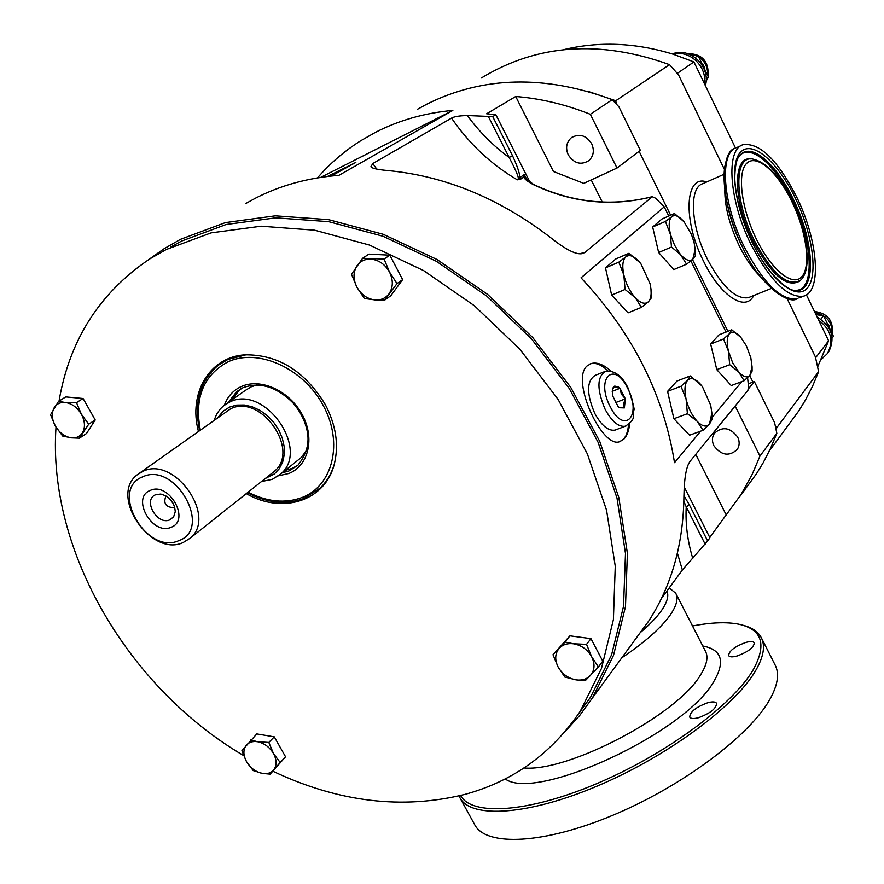 <?xml version="1.0" encoding="UTF-8"?>
<svg xmlns="http://www.w3.org/2000/svg" width="884" height="884" viewBox="0 0 884 884"><rect width="100%" height="100%" fill="white"/><g stroke="black" fill="none" stroke-linecap="round" stroke-linejoin="round"><path stroke-width="1.33" d="M803.6 296.151C787.755 298.295 770.196 281.002 750.914 244.271C728.924 200.226 725.576 149.164 743.146 144.689C759.953 142.567 777.876 160.17 796.904 197.486C818.009 240.36 822.175 291.543 803.6 296.151L798.915 298.007M588.468 91.516L615.761 100.754L616.38 104.102M615.761 100.754L669.508 64.631C599.971 39.625 537.284 44.056 481.46 77.947M724.361 169.319L678.525 74.853L669.508 64.631M787.058 298.516L815.402 356.937L818.617 371.667L776.87 427.558L776.075 429.69M775.334 426.066L776.87 427.558M748.273 383.855L752.936 382.098L749.687 375.512M727.897 331.323L692.492 259.52M670.636 215.21L639.132 151.319M612.236 99.682L590.346 114.301L617.01 168.048L640.37 150.379L618.888 106.798L612.236 99.682C544.721 74.698 482.896 76.201 426.751 104.19L417.458 109.296M602.269 202.06L591.219 179.938M617.01 168.048L583.771 183.364L553.439 171.496L515.715 96.5L486.631 113.771L495.847 114.721L492.719 116.6L467.338 115.528C459.426 115.727 454.166 116.589 451.536 118.102L372.805 163.529L370.893 166.745C371.877 168.347 377.446 169.606 387.612 170.546C446.321 176.038 501.858 199.331 554.213 240.426C567.285 250.393 576.633 254.791 582.258 253.62L584.888 252.47L652.27 196.734L655.652 198.237L664.227 206.834L581.031 277.819C632.502 332.87 663.663 394.485 674.514 462.663L700.703 431.138M744.538 490.079L756.56 473.636L763.201 462.741L770.55 448.398L776.826 433.315L774.638 422.74L754.35 381.579L748.428 388.827M787.368 426.408L798.771 410.916L805.291 400.297L812.495 386.33L818.617 371.667M817.612 366.982L828.606 340.76L815.589 357.799M828.606 340.76L806.429 294.858M821.225 359.512L827.457 353.489C834.021 340.837 831.071 329.699 818.617 320.085M677.266 73.416L693.907 61.913L704.449 83.726C707.255 66.455 689.299 49.493 673.232 54.222C635.574 42.653 599.032 41.128 563.605 49.67M735.532 148.081L704.449 83.726M673.232 54.222L693.907 61.913M705.388 85.671C711.056 66.753 689.829 46.377 672.359 53.946M827.413 353.556L828.673 351.876C835.535 337.843 831.689 326.229 817.136 317.024M815.987 314.649L823.545 315.787L833.446 336.318L832.164 338.008M820.849 319.179L823.545 315.787M829.512 326.815L828.197 324.085M691.045 54.996L698.04 55.548L708.482 77.217L706.139 80.566M695.178 57.515L698.04 55.548M706.161 78.908L708.482 77.217M704.438 67.449L703.056 64.587M752.936 382.098L754.35 381.579M776.826 433.315L759.953 456.056L735.134 406.043M709.764 537.439L741.157 494.366L752.196 474.388L759.953 456.056M684.205 486.929L709.929 537.781L707.631 540.931L689.387 504.908L683.918 495.67M661.398 598.523L682.371 570.003L707.631 540.931M635.618 638.922L648.745 620.988C671.63 585.683 683.343 544.168 683.918 496.443C684.216 478.1 686.293 466.376 690.128 461.26L747.93 390.33L748.505 386.264L747.588 377.689M741.886 381.579L712.04 417.502M590.346 114.301C565.627 104.456 540.754 98.522 515.715 96.5M317.489 177.894C329.909 163.507 344.296 151.131 360.672 140.777L375.556 132.291C399.038 120.246 424.806 112.953 452.851 110.412L338.87 175.363C308.45 177.695 280.714 185.275 255.675 198.082L245.465 203.685M148.678 259.62L164.236 248.636L180.59 239.288L225.376 222.613L275.289 215.84L328.583 219.663L383.236 234.304L436.994 259.498L487.592 294.394L532.82 337.622L570.732 387.358L599.761 441.447L618.833 497.559L627.408 553.34L625.485 606.579L613.54 655.32L592.424 697.962L579.672 715.521L565.296 731.344M610.932 371.103C603.639 364.495 597.054 361.976 591.175 363.534L587.064 365.954C570.412 379.722 601.916 448.674 619.585 441.713L624.192 438.784C627.132 435.469 628.977 430.353 629.728 423.436M621.795 657.818C644.392 642.613 660.403 628.546 669.818 615.596C676.591 605.949 678.558 598.479 675.707 593.208L669.221 587.882M640.171 632.712C649.21 625.065 656.105 617.971 660.856 611.441C667.077 602.744 669.1 595.938 666.923 591.009M726.217 514.952L695.741 454.376M737.72 437.16C730.383 427.436 722.637 426.11 714.493 433.171C711.974 436.972 711.764 441.149 713.874 445.724C721.322 455.514 729.112 456.763 737.245 449.47C739.621 445.735 739.786 441.624 737.72 437.16M495.847 114.721L530.19 182.579M652.436 196.646C611.982 206.856 572.39 202.801 533.671 184.502L533.284 184.59C527.726 181.585 524.532 179.087 523.715 177.087L525.195 178.17L524.278 174.535L523.715 177.087L520.742 179.132L519.494 177.817C520.344 175.12 518.024 167.739 512.51 155.683L492.719 116.6M705.167 544.179L686.216 506.819L689.387 504.908M692.802 558.456C687.542 541.295 685.343 524.09 686.216 506.819L683.862 501.338M726.018 332.064L690.901 260.902M668.768 216.028L664.227 206.834M610.667 290.759L607.175 275.333M621.706 305.952L614.8 298.505M657.895 249.277L654.182 233.475M668.337 263.454L660.9 255.045M672.912 414.486L669.122 398.132M682.934 428.21L677.1 422.099M716.029 366.473L712.051 349.865M725.598 379.346L719.057 372.142M640.171 262.88L629.01 253.266L615.794 258.968L605.485 267.885L611.651 295.101L628.093 312.859L641.464 307.345L648.303 301.831L651.309 297.93L650.967 288.902M611.651 295.101L625.065 289.466L635.198 297.654L641.464 307.345M605.485 267.885L618.822 262.15L623.839 274.979L625.065 289.466M629.01 253.266L625.828 256.868L618.822 262.15M648.303 301.831C650.646 299.411 651.541 295.19 650.989 289.145L650.071 283.731L640.977 263.918L638.955 261.443C633.673 255.808 629.298 254.283 625.828 256.868C622.645 260.073 621.982 266.106 623.839 274.979C626.071 283.985 629.85 291.543 635.198 297.654C640.58 303.234 644.944 304.626 648.303 301.831M658.646 252.515L671.486 247.023L680.868 254.89C685.818 260.272 689.785 261.73 692.78 259.244L695.167 249.398L694.095 242.503L691.465 234.448L684.039 221.785L674.481 213.53L661.829 219.077L652.668 227.011L658.646 252.515L673.774 269.598L686.57 264.217L692.78 259.244L695.321 255.841L695.167 249.343M652.668 227.011L665.431 221.442L674.525 245.133L686.57 264.217M674.481 213.53L671.785 216.679C668.956 219.541 668.448 225.122 670.271 233.42L671.486 247.023M683.708 221.398C678.846 215.961 674.868 214.392 671.785 216.679L665.431 221.442M701.73 385.778L690.271 375.932L676.967 381.048L667.564 391.38L673.895 418.729L689.586 435.193L703.056 430.276L709.465 424.143L712.018 419.469L711.863 412.894M673.895 418.729L687.409 413.701L697.178 421.314L703.056 430.276M667.564 391.38L681 386.253L686.106 399.225L687.409 413.701M690.271 375.932L687.553 380.341L681 386.253M709.465 424.143L711.874 413.082L710.714 405.292L702.471 386.761L699.874 383.568C694.835 378.352 690.724 377.28 687.553 380.341C684.669 383.999 684.183 390.297 686.106 399.225C688.371 408.264 692.061 415.624 697.178 421.314C702.305 426.475 706.393 427.414 709.465 424.143M741.068 337.622L731.764 329.798L719.035 334.815L710.659 344.02L716.78 369.634L731.256 385.568L744.118 380.728L749.952 375.203L752.107 371.103L752.063 366.761M716.78 369.634L729.698 364.694L738.77 372.053L744.118 380.728M710.659 344.02L723.499 338.992L728.416 351.114L729.698 364.694M731.764 329.798L729.466 333.655L723.499 338.992M749.952 375.203L752.052 366.551L750.825 357.777L746.383 345.81L740.681 337.169C736.029 332.119 732.295 330.947 729.466 333.655C726.891 336.937 726.549 342.749 728.416 351.114L732.637 362.705L738.77 372.053C743.488 377.048 747.212 378.098 749.952 375.203M520.742 179.132L517.029 179.662C520.344 181.076 517.726 173.695 509.151 157.496L512.51 155.683M527.284 180.469L524.278 174.535L517.029 179.662C491.029 164.336 469.194 143.816 451.536 118.102M525.195 178.17L533.638 184.48M591.705 143.76C586.081 135.219 579.285 133.219 571.329 137.738C566.368 142.302 565.34 148.004 568.246 154.844C573.992 163.474 580.865 165.407 588.866 160.634C593.606 156.092 594.545 150.468 591.705 143.76M320.748 177.375L452.851 110.412M327.5 176.457L355.832 162.424L331.356 176.026M578.788 713.443L590.545 697.178L611.584 654.823L623.518 606.391L625.485 553.495L616.999 498.057L598.092 442.287L569.285 388.518L531.649 339.058L486.73 296.063L436.464 261.355L383.026 236.271L328.715 221.674L275.742 217.84L226.105 224.525L181.563 241.078L170.358 247.255M590.545 697.178L580.346 711.079L601.474 668.426L613.408 619.596L615.264 566.202L606.557 510.201L587.319 453.801L558.08 399.391L519.925 349.313L474.421 305.753L423.558 270.548L369.534 245.078L314.66 230.205L261.178 226.216L211.143 232.868L166.28 249.498L149.573 259.045C99.605 292.814 69.427 340.152 59.04 401.071M56.012 427.215C47.449 550.942 128.71 688.238 243.619 755.566M272.913 771.246C338.174 802.086 402.098 809.821 464.686 794.451C513.162 781.346 551.715 753.555 580.346 711.079M198.381 431.215C188.303 393.435 209.188 357.169 244.658 354.849C277.93 354.329 304.836 370.948 325.367 404.695C335.909 425.016 338.937 444.619 334.439 463.525C325.632 501.018 282.482 514.654 246.271 493.626M250.006 354.639L245.874 354.849L227.917 359.457L218.348 365.202C199.928 380.905 193.662 402.629 199.574 430.364M303.986 498.41L320.074 488.156C326.55 481.935 331.213 474.189 334.064 464.94M285.278 470.332L292.107 468.421L297.963 465.238M231.586 400.12L239.973 389.314M226.426 403.767L245.244 390.474L251.31 386.783L256.957 384.96M261.498 481.526L272.239 479.36L280.35 474.266C310.848 450.022 264.824 383.943 229.73 402.032L223.608 405.756L220.149 409.104L216.69 414.11L214.271 419.889M306.759 450.254L300.925 457.79L298.284 459.912M265.344 478.476L274.405 473.923L279.256 468.774L282.604 462.266L284.283 454.73L284.173 446.542L282.294 438.099L278.725 429.867L273.631 422.243L267.3 415.646L260.04 410.408L252.227 406.806L244.282 405.005L236.603 405.093L229.586 407.071L223.166 411.159L218.282 417.027M190.171 538.179C217.475 516.632 174.424 455.426 142.921 471.338L137.318 474.73C108.776 495.659 150.733 557.539 183.043 542.599L190.171 538.179L274.25 471.404C300.704 450.508 260.957 393.269 230.558 408.839L139.827 472.94M274.25 471.404L271.929 473.249M142.633 476.852C108.909 489.603 146.335 555.384 178.612 540.721C213.331 529.151 175.308 461.006 142.633 476.852M150.269 490.41C169.098 481.415 190.977 520.477 171.054 527.295C152.368 535.914 130.677 497.637 150.269 490.41M169.883 519.836L173.662 516.742L175.253 511.726C174.524 502.245 169.618 496.355 160.556 494.068L155.728 494.697C142.335 499.593 157.12 525.748 169.883 519.836M174.667 506.83L173.352 507.714C165.838 507.029 163.297 503.327 165.717 496.598L166.413 496.123M173.607 504.079L168.811 497.858M384.662 300.129L390.816 295.731L402.64 279.62L389.822 255.189L368.904 254.128L362.595 258.294L351.512 274.261L356.86 287.123L364.341 298.494L375.413 299.985L384.662 300.129L397.004 283.598L389.512 272.062L384.098 259.045L362.595 258.294M402.64 279.62L397.004 283.598M389.822 255.189L384.098 259.045M389.512 272.062C385.015 264.228 378.761 259.907 370.761 259.123C364.993 258.957 360.473 261.078 357.18 265.487C353.081 271.918 352.981 279.134 356.86 287.123C361.313 294.847 367.49 299.135 375.413 299.985C381.126 300.217 385.667 298.162 389.026 293.808C393.225 287.422 393.391 280.184 389.512 272.062M270.173 774.141L285.554 756.803L274.272 736.847L256.758 733.919L241.896 750.748L246.537 761.71L253.189 770.572L262.349 773.412L270.173 774.141L280.162 762.483L273.488 753.511L268.813 742.438L257.531 741.731L250.758 739.952M285.554 756.803L280.162 762.483M274.272 736.847L268.813 742.438M273.488 753.511C269.554 747.079 264.228 743.157 257.531 741.731C252.702 741.024 248.968 742.184 246.316 745.212C243.034 749.709 243.111 755.201 246.537 761.71C250.437 768.063 255.708 771.964 262.349 773.412C267.134 774.163 270.891 773.047 273.587 770.063C276.946 765.61 276.913 760.096 273.488 753.511M79.394 438.166L86.488 433.514L95.218 419.966L83.085 398.496L65.748 396.916L58.521 401.391L50.554 414.74L55.405 426.187L62.698 436.055L71.538 437.856L79.394 438.166L88.698 424.198L81.383 414.198L76.488 402.629L65.096 402.463L58.521 401.391M95.218 419.966L88.698 424.198M83.085 398.496L76.488 402.629M81.383 414.198C77.173 407.303 71.748 403.391 65.096 402.463C60.333 402.143 56.731 403.822 54.289 407.524C51.327 412.95 51.692 419.16 55.405 426.187C59.571 432.994 64.952 436.884 71.538 437.856C76.278 438.232 79.891 436.586 82.378 432.939C85.428 427.558 85.096 421.314 81.383 414.198M598.413 666.989L602.766 661.166L590.965 638.646L569.937 635.839L552.997 654.724L558.091 666.978L564.832 677.067L576.191 679.895L585.374 680.569L598.413 666.989L591.672 656.768L586.534 644.37L573.362 643.762L565.031 642.016L552.997 654.724M590.965 638.646L586.534 644.37M569.937 635.839L565.031 642.016M591.672 656.768C587.495 649.508 581.396 645.176 573.362 643.762C567.572 643.088 562.909 644.535 559.395 648.094C554.975 653.342 554.544 659.641 558.091 666.978C562.224 674.127 568.257 678.437 576.191 679.895C581.948 680.614 586.622 679.221 590.203 675.719C594.722 670.525 595.208 664.204 591.672 656.768M460.619 795.501C471.349 816.076 527.306 812.993 596.103 783.92C664.834 755.013 732.14 705.421 752.936 670.282C767.113 644.723 762.373 629.353 738.748 624.192C726.582 621.806 711.167 622.402 692.515 625.982M737.179 655.972C748.317 651.795 754.019 647.408 754.251 642.812C753.201 641.298 750.328 641.187 745.643 642.491C734.56 646.646 728.902 651.033 728.659 655.619C729.687 657.121 732.527 657.243 737.179 655.972M698.371 717.742C710.316 713.344 716.371 708.526 716.559 703.31C715.432 701.675 712.515 701.476 707.808 702.714C695.94 707.101 689.918 711.896 689.73 717.112C690.824 718.736 693.697 718.935 698.371 717.742M459.006 795.898L460.188 798.241C471.57 818.717 528.289 815.335 597.584 785.92C666.834 756.66 734.372 706.736 755.223 671.343C763.643 657.055 765.621 645.74 761.146 637.397C757.908 631.541 751.864 627.496 743.035 625.264M761.544 638.171L774.992 664.746C779.644 673.475 777.876 685.133 769.666 699.741C749.334 735.941 682.293 786.23 613.142 815.136C543.936 844.209 486.874 846.618 474.995 825.247L474.343 824.065M590.081 363.932L590.634 363.755C595.816 362.407 601.573 364.772 607.883 370.849M628.59 424.497L627.706 430.751L625.872 435.845L623.761 438.939L620.093 441.558M616.093 429.69L614.966 430.121C608.203 431.105 601.485 425.558 594.788 413.458C586.412 393.723 586.523 381.037 595.12 375.391L604.291 371.755M619.187 407.491L624.391 407.911L623.529 403.877L625.331 398.839L621.33 394.098L619.982 388.319L613.651 386.794L612.601 388.64L612.667 395.877L618.06 406.474L619.54 407.756L624.391 407.911L625.331 398.839L619.982 388.319L618.469 386.993L614.734 386.087L612.369 389.59M619.982 388.319L612.181 391.358M625.331 398.839L615.286 402.706M800.661 280.14C787.909 287.488 772.406 274.162 754.14 240.161C734.273 200.513 733.908 155.761 752.295 158.965C766.351 161.96 779.688 176.336 792.307 202.082C807.225 233.177 812.484 269.3 800.661 280.14L799.799 281.035C786.948 288.46 771.301 275.034 752.892 240.768C732.969 201.022 732.493 156.07 750.847 158.932M756.251 238.846C771.412 270.261 793.003 287.433 801.965 276.526C811.147 266.062 806.407 231.707 792.197 202.27C778.13 172.712 757.201 153.849 747.146 162.921C736.88 171.529 740.947 207.585 756.251 238.846M795.158 290.35C815.324 291.477 813.114 242.194 792.495 200.569C776.185 165.805 751.024 143.44 739.753 155.518L740.582 154.578C751.919 142.423 777.246 164.965 793.677 199.983C815.114 243.177 816.595 294.085 794.771 290.306C787.688 291.322 765.909 271.952 752.494 242.559C741.731 219.586 735.819 198.447 734.77 179.143C735.002 159.153 738.748 156.766 740.582 154.578L739.488 155.805M752.372 242.791C733.819 204.944 729.024 161.363 741.51 151.252C753.732 140.556 778.837 163.429 795.633 198.778C812.606 233.973 818.374 275.101 807.457 287.897C796.816 301.234 770.749 280.814 752.372 242.791M735.134 148.291C720.117 151.142 719.432 203.618 742.693 247.432C759.168 284.825 788.694 305.212 797.136 298.704C781.202 300.892 763.599 283.665 744.328 247.023C722.35 203.077 719.123 152.081 736.781 147.551L741.488 145.429M742.693 247.41C725.134 212.016 718.957 170.026 728.626 155.849M724.803 189.883C724.714 206.547 729.521 225.166 739.212 245.73C745.853 259.167 753.058 269.609 760.837 277.057M771.202 288.516L748.394 297.676C735.709 299.554 722.029 286.692 707.344 259.078C690.691 226.116 688.746 187.419 702.813 183.695L724.007 174.292M748.394 297.676L749.787 297.112L748.394 297.676M706.725 181.96C685.144 173.916 682.459 219.873 703.553 261.233C720.25 295.985 745.632 312.428 753.721 295.532M832.098 332.826C832.01 321.831 826.308 315.091 815.004 312.604M707.587 74.864C707.907 67.228 704.957 61.184 698.736 56.72M696.338 55.394L688.039 53.758M682.371 570.003L677.409 553.163M533.284 184.59C572.047 202.922 611.706 206.966 652.27 196.734M372.805 163.529L376.761 169.109M579.65 253.73L584.888 252.47M488.587 116.942L509.151 157.496C493.228 145.816 479.283 131.815 467.338 115.528M248.106 492.178C267.067 501.935 285.057 503.714 302.085 497.504C332.859 485.88 343.611 442.796 323.29 405.579C303.422 368.164 257.852 347.721 227.84 361.921C203.475 375.225 194.292 397.866 200.281 429.856M224.392 405.148C227.597 396.474 233.243 390.275 241.321 386.54C260.625 377.678 289.488 390.805 302.162 414.541C315.135 438.155 308.593 465.769 288.913 473.459L278.471 475.824M228.26 402.474L236.768 391.557L243.133 387.678C259.863 381.656 276.405 386.651 292.737 402.64C300.759 411.867 305.72 422.077 307.61 433.259C308.538 440.033 308.881 451.381 297.842 465.349L288.946 470.951L282.106 472.863M239.84 389.402L243.045 387.7M675.962 593.705L705.399 651.099C708.537 656.945 706.88 664.934 700.426 675.078C677.52 714.769 568.534 772.174 523.958 767.975M702.758 645.961C721.819 649.618 725.521 661.431 713.863 681.398C685.509 732.891 535.66 802.241 505.195 778.892M614.966 430.121L625.308 426.232C618.601 427.193 611.894 421.613 605.197 409.469C596.799 389.656 596.855 376.949 605.385 371.324C614.446 370.186 621.96 375.678 627.96 387.8C632.944 402.474 634.9 409.955 633.795 410.242L633.198 416.331C633.927 418.928 631.298 422.232 625.308 426.232L626.424 425.812M610.17 406.574C624.391 435.414 642.281 415.591 627.684 388.352C614.093 359.91 595.264 378.286 610.17 406.574M769.423 450.796L798.771 410.916M827.457 353.489L828.673 351.876M832.352 333.456C833.435 320.494 827.479 313.179 814.473 311.499M706.084 81.383L707.189 79.085M708.095 76.179C709.001 61.261 702.095 53.714 687.343 53.537M756.56 473.636L739.411 497.084M648.745 620.988L592.424 697.962M715.244 432.254L714.493 433.171M695.167 249.398L695.233 250.338M711.874 413.082L711.94 414.043M752.052 366.551L752.107 368.164M572.611 136.854L571.329 137.738M245.874 354.849L244.658 354.849M247.421 492.708C267.056 503.062 285.819 505.018 303.72 498.565L320.074 488.156M280.35 474.266L300.925 457.79M162.546 494.443L160.556 494.068M460.188 798.241L474.995 825.247"/></g></svg>
